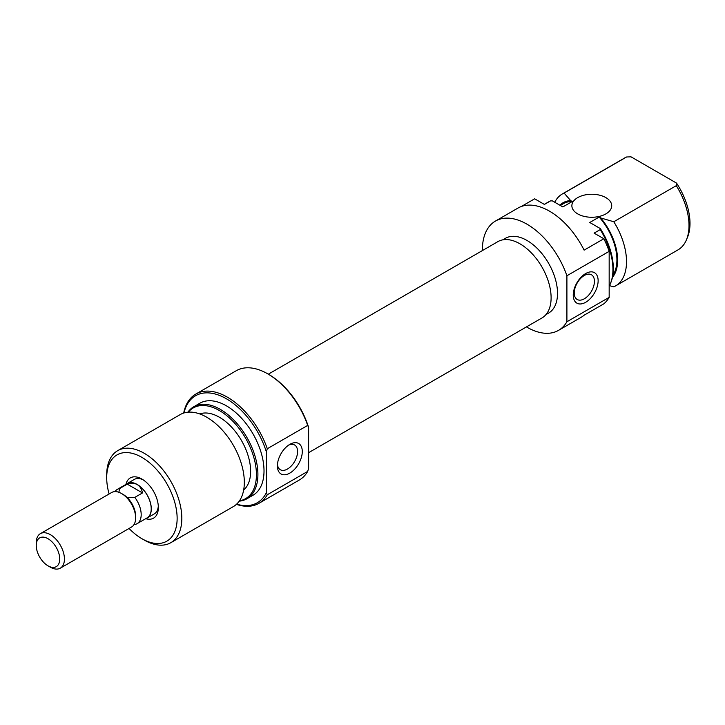 <?xml version="1.0" encoding="UTF-8"?>
<svg xmlns="http://www.w3.org/2000/svg" width="725" height="725" viewBox="0 0 725 725"><rect width="100%" height="100%" fill="white"/><g stroke="black" fill="none" stroke-linecap="round" stroke-linejoin="round"><path stroke-width="1.09" d="M585.691 273.542A17.599 10.159 -60 0 1 598.134 280.729A17.599 10.159 -60 0 1 585.691 302.28A17.599 10.159 -60 0 1 573.248 295.102A17.599 10.159 -60 0 1 585.691 273.542M584.341 298.791A14.283 8.247 120 0 0 593.666 286.203A14.283 8.247 120 0 0 591.473 274.766A14.283 8.247 120 0 0 584.341 275.473A14.283 8.247 120 0 0 575.007 288.052A14.283 8.247 120 0 0 577.2 299.498A14.283 8.247 120 0 0 584.341 298.791M605.882 197.626A19.919 11.5 0 0 0 584.169 195.134A19.919 11.5 0 0 0 571.871 205.764A19.919 11.5 0 0 0 577.707 213.893A19.919 11.5 0 0 0 599.421 216.385A19.919 11.5 0 0 0 611.719 205.764A19.919 11.5 0 0 0 605.882 197.626M502.787 239.839L505.407 238.326A43.165 24.922 60 0 1 526.993 240.464A43.165 24.922 60 0 1 555.196 278.509A43.165 24.922 60 0 1 548.571 313.1L545.952 314.614M609.172 286.221A53.133 30.677 -120 0 0 610.459 283.529A53.133 30.677 -120 0 0 600.209 229.598L594.101 233.124L603.843 238.743A63.093 36.422 60 0 1 609.172 251.348L609.172 297.359L566.905 321.764A63.093 36.422 60 0 1 558.54 330.355A63.093 36.422 60 0 1 526.993 327.229A63.093 36.422 60 0 1 526.45 326.912M609.172 297.359A63.093 36.422 60 0 1 603.843 303.82L584.123 315.203A63.093 36.422 60 0 1 581.078 317.342L558.54 330.355M482.379 250.587A63.093 36.422 60 0 1 495.447 221.071A63.093 36.422 60 0 1 526.993 224.197A63.093 36.422 60 0 1 566.905 275.754L566.905 321.764M495.447 221.071L517.985 208.057A63.093 36.422 60 0 1 549.532 211.183A63.093 36.422 60 0 1 584.123 250.134L603.843 238.743M521.357 206.489L534.669 198.804L544.403 204.432L550.511 200.907A53.133 30.677 -120 0 0 548.798 201.777L544.303 204.368M554.734 202.257A53.133 30.677 60 0 1 562.382 193.928A53.133 30.677 60 0 1 564.095 193.058L626.59 156.981A53.133 30.677 -120 0 0 624.868 157.851L562.382 193.928M612.444 277.403A45.158 26.073 -120 0 0 600.717 217.962L599.158 217.065A44.162 25.502 60 0 1 612.824 275.337M550.511 200.907L552.278 200.843L562.836 206.933L572.224 201.514L570.666 200.608A45.158 26.073 -120 0 0 559.872 205.22M560.316 205.474L563.606 203.571A44.162 25.502 60 0 1 572.224 201.514M564.095 193.058L570.666 200.608M676.289 185.672L676.534 183.108A51.212 29.571 60 0 1 687.617 236.957L686.53 239.603A53.133 30.677 -120 0 0 676.289 185.672L613.794 221.75A53.133 30.677 60 0 1 615.507 285.958A53.133 30.677 60 0 1 613.794 286.828L609.462 285.668M615.507 285.958L678.002 249.88A53.133 30.677 -120 0 0 686.53 239.603M600.209 229.598L600.318 228.574A52.363 30.232 60 0 1 610.885 282.469L610.459 283.529M676.534 183.108L631.04 156.836L626.59 156.981M599.158 217.065L589.769 222.484L600.318 228.574M609.172 251.348L566.905 275.754M600.717 217.962L613.794 221.75M126.168 484.273A19.919 11.5 60 0 1 127.256 483.493A19.919 11.5 60 0 1 137.215 484.481A19.919 11.5 60 0 1 150.229 502.035A19.919 11.5 60 0 1 147.175 518.003A19.919 11.5 60 0 1 145.961 518.547M134.016 524.574L134.805 524.492A19.793 11.428 -120 0 0 137.088 523.677A19.793 11.428 -120 0 0 134.805 497.377L127.464 497.83A17.699 10.223 -120 0 1 135.638 516.109L135.638 517.922A19.919 11.5 -120 0 0 121.555 493.526A19.919 11.5 -120 0 0 111.596 492.538L40.373 533.654A19.919 11.5 60 0 1 50.342 534.642A19.919 11.5 60 0 1 63.356 552.196A19.919 11.5 60 0 1 60.302 568.164A19.919 11.5 60 0 1 50.342 567.177L47.986 565.817A16.602 9.588 -120 0 0 59.731 559.038A16.602 9.588 -120 0 0 47.986 538.702A16.602 9.588 -120 0 0 36.25 545.481A16.602 9.588 -120 0 0 47.986 565.817L50.342 567.177M121.555 493.526L123.132 494.432A17.699 10.223 -120 0 1 127.464 497.83M60.302 568.164L131.515 527.048A19.919 11.5 -120 0 0 135.638 517.922M137.088 523.677L147.112 517.886A19.793 11.428 -120 0 0 150.148 502.026A19.793 11.428 -120 0 0 137.215 484.59C134.442 483.031 131.116 482.886 127.256 484.146L119.58 488.577A19.793 11.428 -120 0 0 117.296 489.393A19.793 11.428 -120 0 0 115.085 491.441L114.967 491.604M134.805 497.377L142.481 492.946C141.71 488.994 139.952 486.212 137.215 484.59A19.793 11.428 -120 0 0 127.319 483.611L117.296 489.393M36.25 545.481L36.25 542.771A19.919 11.5 60 0 1 40.373 533.654M118.791 492.819L119.58 488.577M127.256 484.146L142.481 492.946M268.703 374.399L267.77 373.864L268.703 374.399A61.761 35.661 60 0 1 308.623 427.415L307.681 425.412A63.093 36.422 -120 0 0 267.77 373.864A63.093 36.422 -120 0 0 267.77 373.855A63.093 36.422 -120 0 0 236.223 370.738L195.832 394.056A63.093 36.422 60 0 1 227.378 397.173A63.093 36.422 60 0 1 267.298 448.73L307.681 425.412M236.622 504.156A61.761 35.661 -120 0 0 266.356 492.746L267.298 494.74A63.093 36.422 60 0 1 258.925 503.331A63.093 36.422 60 0 1 236.413 504.355M266.356 492.746L266.356 451.82A61.761 35.661 -120 0 0 226.445 398.804A61.761 35.661 -120 0 0 183.969 412.951M183.688 413.042A63.093 36.422 60 0 1 195.832 394.056M289.837 473.09A17.599 10.159 -60 0 1 277.394 465.912A17.599 10.159 -60 0 1 289.837 444.353L289.837 444.353A17.599 10.159 -60 0 1 302.28 451.539A17.599 10.159 -60 0 1 289.837 473.09M277.458 464.444A14.283 8.247 120 0 0 280.348 469.737A14.283 8.247 120 0 0 287.49 469.03A14.283 8.247 120 0 0 296.815 456.442A14.283 8.247 120 0 0 294.631 445.005A14.283 8.247 120 0 0 288.604 445.141M125.923 484.418A23.245 13.422 60 0 1 141.91 479.053L141.91 479.053A23.245 13.422 60 0 1 158.349 507.527A23.245 13.422 60 0 1 145.716 518.692M143.133 479.814A19.919 11.5 -120 0 0 134.297 479.424L127.256 483.493M239.468 500.821A52.363 30.232 -120 0 0 254.919 461.725A52.363 30.232 -120 0 0 219.394 410.549A52.363 30.232 -120 0 0 188.282 412.163M187.866 412.199A53.133 30.677 60 0 1 193.774 406.743A53.133 30.677 60 0 1 220.337 409.38A53.133 30.677 60 0 1 255.046 456.197A53.133 30.677 60 0 1 246.899 498.773A53.133 30.677 60 0 1 239.223 501.165M129.05 528.471A49.807 28.755 -120 0 0 141.91 538.702A49.807 28.755 -120 0 0 177.136 518.375A49.807 28.755 -120 0 0 141.91 457.366A49.807 28.755 -120 0 0 106.693 477.702A49.807 28.755 -120 0 0 109.122 493.961M144.257 540.062L141.91 538.702L144.257 540.062A53.133 30.677 60 0 0 170.828 542.69A53.133 30.677 60 0 0 178.966 500.123A53.133 30.677 60 0 0 144.257 453.297A53.133 30.677 60 0 0 117.695 450.669A53.133 30.677 60 0 0 106.693 474.993L106.693 477.702M170.828 542.69L233.314 506.612A53.133 30.677 -120 0 0 241.461 464.036A53.133 30.677 -120 0 0 206.752 417.219A53.133 30.677 -120 0 0 180.19 414.591L117.695 450.669M243.663 490.009A44.162 25.502 -120 0 0 247.587 454.058A44.162 25.502 -120 0 0 219.394 417.237A44.162 25.502 -120 0 0 199.738 413.93M246.899 498.773L253.007 495.248A53.133 30.677 -120 0 0 261.154 452.672A53.133 30.677 -120 0 0 226.445 405.855A53.133 30.677 -120 0 0 199.873 403.218L193.774 406.743M258.925 503.331L299.316 480.013A63.093 36.422 -120 0 0 307.681 471.422L308.623 468.341L308.623 427.415M267.298 494.74L307.681 471.422M147.175 518.003L154.226 513.934A19.919 11.5 -120 0 0 158.304 506.095M267.298 448.73L266.356 451.82M268.313 374.182L497.912 241.615A44.062 25.438 60 0 1 530.6 252.128A44.062 25.438 60 0 1 550.991 294.567A44.062 25.438 60 0 1 541.983 317.94L308.623 452.672"/></g></svg>
